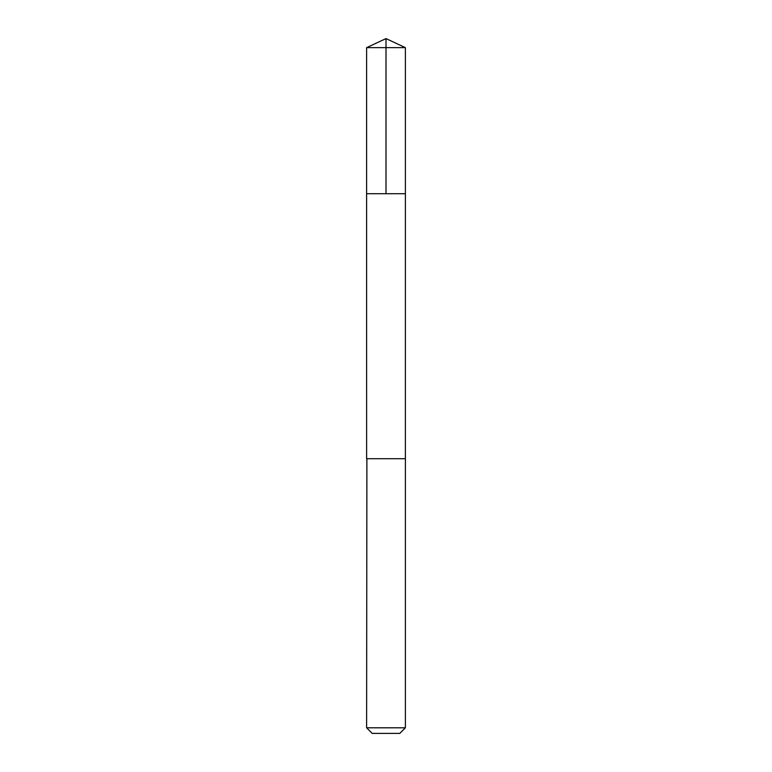 <?xml version="1.0" encoding="UTF-8"?>
<svg xmlns="http://www.w3.org/2000/svg" width="772" height="772" viewBox="0 0 772 772"><rect width="100%" height="100%" fill="white"/><g stroke="black" fill="none" stroke-linecap="round" stroke-linejoin="round"><path stroke-width="1.16" d="M366.613 193.714L405.387 193.714L405.387 47.642L366.613 47.642L366.613 193.714L405.387 193.714L405.377 458.713L366.623 458.713L366.613 193.714M366.893 458.713L366.613 727.803L405.387 727.803L405.387 458.713L366.893 458.713M405.387 727.803L399.79 733.4L372.21 733.4L366.613 727.803M386 193.714L386 38.6L366.613 47.642M386 38.6L405.387 47.642"/></g></svg>
